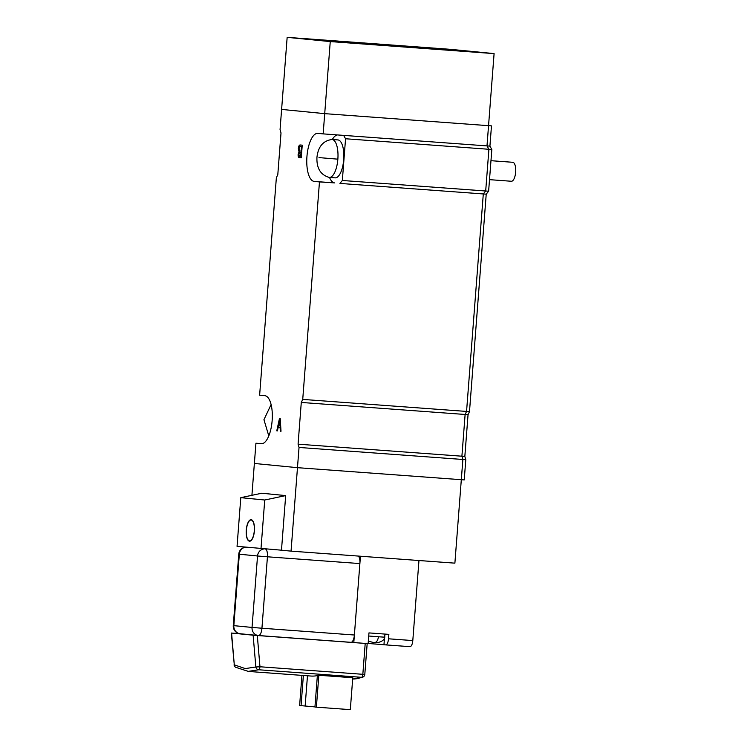 <?xml version="1.0" encoding="UTF-8"?>
<svg xmlns="http://www.w3.org/2000/svg" width="747" height="747" viewBox="0 0 747 747"><rect width="100%" height="100%" fill="white"/><g stroke="black" fill="none" stroke-linecap="round" stroke-linejoin="round"><path stroke-width="1.12" d="M488.557 125.599L491.479 125.888L489.92 146.123L491.834 149.493L488.622 191.213L486.222 194.164L469.49 411.644L468.052 414.688L464.839 456.417L465.792 459.694L464.232 479.919L297.474 467.678L254.372 463.457L255.932 443.223L261.198 443.737A24.1 9.141 -85.8 0 0 261.282 443.746A24.1 9.141 -85.8 0 0 272.151 420.496A24.1 9.141 -85.8 0 0 264.896 395.695L259.629 395.172L276.362 177.702L277.8 174.658L281.012 132.929L280.06 129.651L281.61 109.417L324.712 113.647L323.162 133.881L317.895 133.368A24.1 9.141 -85.8 0 0 317.802 133.358A24.1 9.141 -85.8 0 0 306.942 156.496A24.1 9.141 -85.8 0 0 314.198 181.409L319.464 181.923L302.731 399.402L301.284 402.446L298.081 444.176L299.033 447.453L291.05 551.137L281.479 550.194L285.681 495.588L261.73 493.235L240.795 497.661L237.051 546.337L281.479 550.194M491.479 125.888L488.547 125.673L486.997 145.908L488.902 149.279L485.69 190.999L483.3 193.949L466.558 411.429L465.12 414.473L461.907 456.202L462.869 459.48L461.31 479.705L297.474 467.678L254.372 463.457L251.916 495.308M465.792 459.694L462.869 459.48L454.886 563.154L291.05 551.137M464.839 456.417L461.907 456.202L462.869 459.48L299.033 447.453M489.92 146.123L486.997 145.908L488.902 149.279L345.553 138.755L343.639 135.384L323.162 133.881M491.834 149.493L488.902 149.279L485.69 190.999L342.341 180.485L345.553 138.755M488.622 191.213L485.69 190.999L483.3 193.949L339.941 183.426L342.341 180.485M486.222 194.164L483.3 193.949L466.558 411.429L465.12 414.473L461.907 456.202L298.081 444.176M469.49 411.644L302.731 399.402M468.052 414.688L301.284 402.446M490.966 160.689L512.75 162.286A9.515 3.604 94.2 0 1 515.654 172.127A9.515 3.604 94.2 0 1 511.359 181.26L489.509 179.654M332.06 139.493C323.199 140.632 318.157 146.589 316.943 157.356C316.513 168.29 320.631 174.985 329.278 177.431L335.132 177.861A19.02 7.218 -85.8 0 0 343.704 159.597A19.02 7.218 -85.8 0 0 337.915 139.922L332.06 139.493A19.02 7.218 -85.8 0 1 337.859 159.167L318.969 157.598M329.53 177.45A24.1 9.141 -85.8 0 0 334.675 182.912L319.464 181.923M277.417 430.898L276.773 430.832L279.49 418.367L280.209 418.432L281.012 431.252L280.312 431.178L280.088 427.405L278.22 427.219L277.417 430.898L276.773 430.832M343.639 135.384L486.997 145.908L488.547 125.673L324.712 113.647L281.61 109.417L287.156 37.35L330.258 41.58L494.094 53.607L488.547 125.673L324.712 113.647L330.258 41.58M300.247 144.974L302.236 145.17L301.265 157.822L299.37 157.636C298.483 157.692 298.062 156.637 298.118 154.461L299.033 151.846L298.324 148.653C298.613 146.132 299.258 144.899 300.247 144.974M337.327 134.918A24.1 9.141 -85.8 0 0 332.322 139.512M262.244 443.69L255.932 443.223M277.361 430.879L280.078 418.423M281.012 431.234L280.312 431.178M280.891 431.224L280.676 427.443L280.088 427.405M280.676 427.443L278.22 427.219M280.013 425.93L280.601 425.967L280.293 420.262L279.705 420.225L278.528 425.781L280.013 425.93L279.705 420.225M301.265 157.804L299.37 157.636M299.949 157.673C299.061 157.729 298.651 156.674 298.707 154.508L298.118 154.461M298.707 154.508L299.622 151.884L299.033 151.846M299.622 151.884L298.903 148.7L298.324 148.653M298.903 148.7C299.202 146.169 299.836 144.946 300.836 145.021M301.097 151.109L301.685 151.146L302.04 146.608L300.191 146.44L298.996 148.681L299.911 150.987L301.097 151.109L301.452 146.571L300.191 146.44M300.705 156.291L301.284 156.338L301.573 152.603L299.902 152.453L298.819 154.274L299.566 156.179L300.705 156.291L300.985 152.565L299.902 152.453M301.573 152.603L300.985 152.565M302.04 146.608L301.452 146.571M287.156 37.35L450.992 49.377L494.094 53.607M246.267 530.043A10.775 4.09 -85.8 0 0 249.545 541.192A10.775 4.09 -85.8 0 0 254.41 530.846A10.775 4.09 -85.8 0 0 251.123 519.697A10.775 4.09 -85.8 0 0 246.267 530.043M285.681 495.588L264.737 500.014L240.795 497.661M264.737 500.014L260.992 548.69M246.389 530.062A10.458 3.968 -85.8 0 0 249.573 540.884A10.458 3.968 -85.8 0 0 254.288 530.837A10.458 3.968 -85.8 0 0 251.104 520.015A10.458 3.968 -85.8 0 0 246.389 530.062M368.15 643.456L385.639 644.876A6.34 2.409 -85.8 0 0 385.657 644.885A6.34 2.409 -85.8 0 0 388.515 638.797L412.802 640.571L418.964 560.521M388.515 638.797L388.86 634.371L368.962 632.905L368.14 643.653L350.941 642.317A7.61 2.885 94.2 0 1 350.931 642.317L258.537 635.538M412.802 640.571A6.34 2.409 94.2 0 1 409.944 646.669A6.34 2.409 94.2 0 1 409.916 646.659L385.685 644.885M353.798 642.607L360.446 556.226M354.386 635.015L359.886 563.574L267.435 556.795L261.936 628.227L354.386 635.015A7.61 2.885 94.2 0 1 350.959 642.327L258.509 635.538A7.61 2.885 -85.8 0 0 261.936 628.227L252.038 627.433L257.538 555.992L239.339 554.209L233.839 625.65L252.038 627.433A7.61 7.04 -84.4 0 0 258.322 635.52A7.61 7.61 0 0 0 258.509 635.538A7.61 2.885 -85.8 0 1 258.481 635.538A7.61 7.04 -84.4 0 1 258.322 635.52L240.123 633.736A7.61 7.04 95.6 0 0 240.282 633.745M358.355 556.076A7.61 2.885 94.2 0 1 359.886 563.574M239.273 633.605L231.579 633.073L234.297 664.867L245.296 668.593L255.847 666.978A3.175 2.923 67.3 0 0 258.751 669.77L247.976 671.413L310.892 676.035A158.523 60.134 94.2 0 0 317.363 675.605L314.945 707.017L316.383 707.157L318.838 675.26A158.523 60.134 94.2 0 1 317.363 675.605M253.13 635.183L257.304 635.52L259.965 666.763L255.847 666.978L253.13 635.183L231.346 633.045L234.297 664.867A3.175 2.839 119.8 0 0 235.641 667.276L248.527 671.46M316.383 707.157L350.315 709.65L352.771 677.744L318.838 675.26M257.304 635.52L367.179 643.569L364.797 674.438L362.837 674.308L365.208 643.438M352.677 679.042A158.523 60.134 -85.8 0 0 361.623 677.324A3.175 2.885 69.2 0 0 362.771 677.156L352.677 679.051M303.375 675.484L301.06 705.654L314.954 706.914M301.06 705.654L299.622 705.513L301.937 675.381M307.475 675.792L305.149 705.952M329.278 177.431A19.02 7.218 -85.8 0 0 337.859 159.167M334.675 182.912L314.198 181.409M374.172 642.728L374.882 642.765C374.499 642.616 377.851 643.55 382.744 640.553C384.229 639.115 384.892 637.994 384.714 637.182L378.43 636.771C377.889 640.562 376.451 642.541 374.107 642.719L368.336 641.094M378.43 636.771L368.729 636.014M384.453 638.321L383.958 644.717M264.186 548.924A7.61 7.04 95.6 0 0 257.538 555.992L267.435 556.795A7.61 2.885 -85.8 0 0 265.502 549.017M245.474 547.168A7.61 7.61 0 0 0 238.779 554.143L239.339 554.209A7.61 7.04 -84.4 0 1 245.595 547.178M233.279 625.575A7.61 7.61 0 0 0 240.123 633.736A7.61 7.04 95.6 0 1 233.839 625.65L233.279 625.575L238.779 554.143M361.623 677.324L258.751 669.77A3.175 1.205 -85.8 0 0 259.965 666.763L362.837 674.308A3.175 1.205 -85.8 0 1 361.623 677.324M268.799 435.912L263.943 419.693L271.105 404.529M249.573 540.884L250.553 540.949M251.104 520.015L252.084 520.08M384.714 637.182L384.948 634.082M409.944 646.669L385.657 644.885M362.771 677.156A3.175 3.175 0 0 0 364.797 674.438M234.054 664.802A3.175 3.175 0 0 0 235.641 667.276"/></g></svg>
